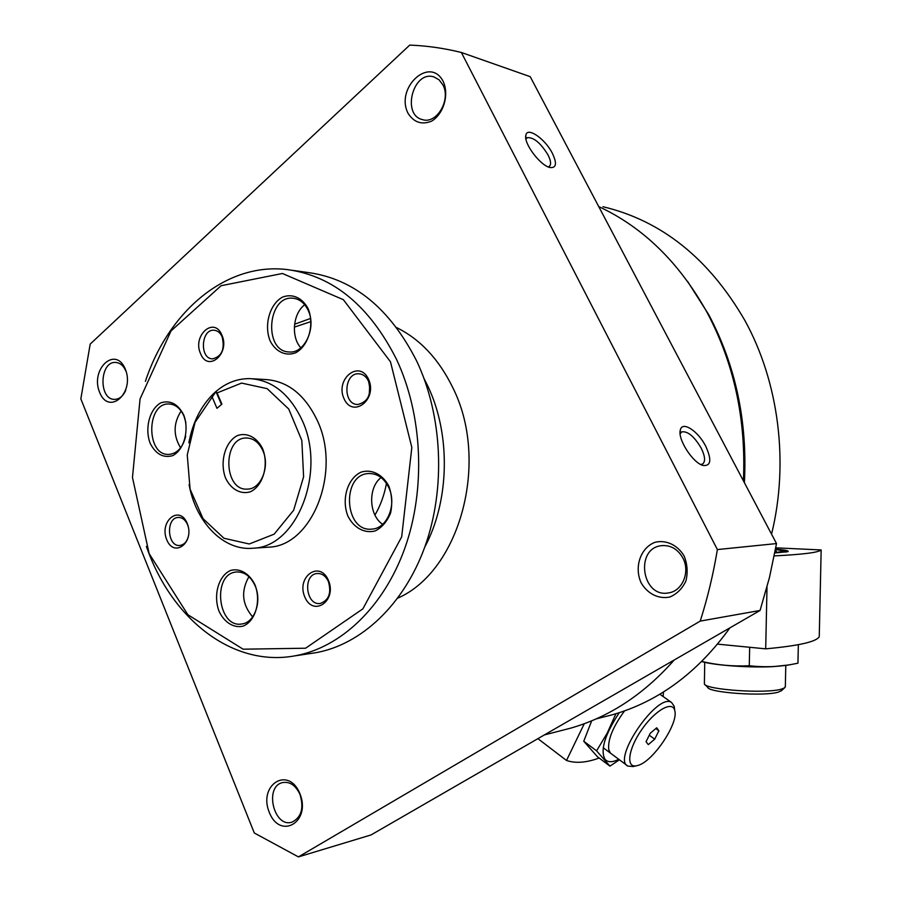 <?xml version="1.0" encoding="UTF-8"?>
<svg xmlns="http://www.w3.org/2000/svg" width="902" height="902" viewBox="0 0 902 902"><rect width="100%" height="100%" fill="white"/><g stroke="black" fill="none" stroke-linecap="round" stroke-linejoin="round"><path stroke-width="1.35" d="M743.395 480.811C746.213 419.622 734.127 363.551 707.157 312.599C679.353 262.674 643.216 227.327 598.736 206.569M560.751 730.71L570.673 728.151C609.391 717.034 643.915 694.314 674.234 659.993M80.842 398.864L254.285 832.974L298.427 856.9L700.234 621.095C707.585 598.003 713.302 574.157 717.383 549.566L461.362 52.474C444.1 48.212 426.883 45.754 409.722 45.1L90.189 344.09L80.842 398.864M700.234 621.095L760.059 610.462L371.049 834.936L298.427 856.9M760.059 610.462L769.462 577.539L776.509 543.568L717.383 549.566M705.702 446.186C698.137 431.077 682.295 420.693 680.379 429.871C677.222 438.688 692.928 463.245 703.199 465.488C711.024 466.142 711.858 459.716 705.702 446.186M552.385 153.351C545.18 138.807 527.072 126.314 525.843 135.3C523.431 143.328 540.715 166.148 550.254 167.558C556.376 168.043 557.086 163.296 552.385 153.351M776.509 543.568L530.207 76.67L461.362 52.474M125.299 369.076C115.557 345.331 89.929 369.076 99.603 392.314C108.883 416.115 135.165 392.911 125.299 369.076M684.201 556.139C677.673 545.011 666.127 539.588 655.032 542.294C640.567 547.672 633.948 567.087 641.108 582.76C647.399 593.764 658.731 599.424 669.927 596.989C677.019 593.899 682.352 588.555 685.937 580.933C687.967 572.544 687.392 564.28 684.201 556.139M443.22 81.496C429.961 55.372 394.941 87.81 408.042 113.302C413.928 122.469 421.786 125.074 431.641 121.139C443.637 113.945 449.32 94.665 443.22 81.496M299.859 793.534C288.324 765.437 257.871 784.898 269.303 812.409C280.263 840.45 311.551 821.79 299.859 793.534M397.816 598.116C460.088 570.921 490.192 460.821 452.477 387.026C438.654 358.962 420.039 339.163 396.643 327.618M424.774 547.074C449.737 500.542 450.944 433.828 427.537 385.504L424.075 378.603M310.536 318.451L294.582 324.235M310.874 321.619L294.345 327.122M299.971 794.391C295.63 785.259 289.801 781.335 282.473 782.609C263.903 786.634 273.982 828.453 292.101 822.094C301.448 817.313 304.075 808.079 299.971 794.391M442.848 84.822L439.071 79.827L434.031 76.974C413.24 69.747 401.232 115.095 422.587 119.65C436.692 124.397 451.271 99.671 442.848 84.822M771.548 534.164C789.171 462.749 778.866 382.098 744.86 320.447C709.051 258.603 661.741 220.697 602.931 206.716M602.964 717.169L612.548 714.722C658.561 701.542 697.686 672.588 729.91 627.86M744.387 482.683C747.589 421.64 735.716 365.66 708.78 314.742L687.482 281.244M682.893 558.045C677.853 549.126 670.784 545 661.718 545.654C634.365 548.033 641.897 598.612 668.833 592.839C682.521 590.979 690.38 571.744 682.893 558.045M125.897 371.083C123.529 365.705 120.146 362.829 115.772 362.446C99.536 360.913 98.352 399.879 114.633 399.372C119.391 399.225 123.112 396.192 125.773 390.262M548.179 166.881L549.047 166.577C551.381 164.886 551.032 160.984 547.999 154.896C540.535 142.843 533.589 137.104 527.174 137.679L525.956 139.122M700.707 464.474L702.455 464.113C705.646 461.756 705.217 456.401 701.147 448.035C694.213 436.388 687.752 431.009 681.788 431.866L680.131 433.749M537.896 738.659L566.501 760.465C575.589 763.532 586.458 762.72 599.142 758.018M584.259 723.708L566.501 760.465M674.583 709.4L674.222 706.334L671.584 702.5C657.727 692.059 611.567 759.146 627.86 766.091L633.114 766.531M637.928 765.426C653.127 761.57 678.969 722.919 674.707 710.426C672.509 700.347 654.796 710.438 641.514 729.932C628.051 749.314 625.751 768.335 636.688 765.742L637.928 765.426M658.888 730.789L654.705 739.166L648.301 744.624L646.058 741.692L650.263 733.247L656.701 727.79L658.888 730.789L655.799 728.557M649.271 735.231L654.705 739.166M615.897 713.741L607.215 733.123L596.583 750.836L609.944 766.136L597.406 756.722L583.752 741.241L591.701 720.788M663.184 696.569L663.432 692.003M619.279 712.67C604.723 734.871 599.999 750.475 605.129 759.484C607.959 762.494 612.503 762.438 618.772 759.315M609.944 766.136L619.415 759.788M624.534 710.889C612.853 726.944 607.598 739.877 608.771 749.686L610.237 752.832M596.583 750.836L583.752 741.241M774.254 555.891C802.927 554.471 818.565 552.486 821.158 549.949L819.253 636.733C816.333 641.796 798.484 645.832 765.697 648.842L767.004 587.089M717.564 644.141L765.697 648.842M774.818 552.949L787.998 551.663C789.216 550.818 785.067 549.961 775.54 549.092M775.765 547.841L821.158 549.949M775.28 550.457L776.329 551.088L775.089 551.517M775.483 549.397L784.853 551.201L774.874 552.622M785.338 686.433L784.571 687.854L781.606 689.072C766.531 693.954 705.511 689.793 704.394 683.953L704.721 662.316M781.651 690.504L778.392 692.105C764.558 696.615 708.825 692.792 707.698 687.358L705.082 684.663M788.72 664.966L773.533 666.601C750.284 667.954 714.125 665.36 701.711 661.538M798.326 645.313L797.943 663.196L790.671 664.605C777.129 666.973 763.34 667.356 749.28 665.744C733.101 666.544 717.282 665.112 701.79 661.459M749.28 665.744L749.663 647.58M374.95 515.065C380.452 505.616 384.297 495.063 386.473 483.416M309.814 653.612L315.689 652.732C360.969 644.727 403.837 604.96 424.91 546.691C445.847 488.399 442.6 415.833 416.735 361.138C389.878 308.416 353.798 278.91 308.495 272.596L292.428 270.318M146.395 546.409C170.952 618.287 231.994 667.491 294.92 655.844C340.46 647.771 383.632 607.418 404.851 548.168C425.936 488.918 422.655 415.089 396.587 359.515C369.504 305.925 333.188 275.967 287.614 269.63C226.188 261.918 168.471 311.28 145.402 381.366M390.476 361.792L343.369 299.69L282.405 273.486L221.103 285.72L171.008 330.944L140.058 398.955L132.47 477.462L149.146 553.625L187.887 614.747L243.112 649.192L305.586 648.222L362.886 608.839L401.683 536.837L411.831 447.46L390.476 361.792M266.462 547.322L268.864 547.164C312.34 545.947 341.903 471.182 317.109 420.106C304.763 394.591 287.625 381.072 265.684 379.539L252.436 378.772M200.582 353.663C192.092 335.645 214.157 315.914 221.847 335.014C230.472 353.404 207.967 372.797 200.582 353.663M254.984 584.834C249.482 573.48 239.819 567.854 230.562 570.459C218.487 575.735 213.03 595.343 219.062 611.308C224.361 622.549 233.844 628.423 243.19 626.089C255.48 621.162 261.276 601.093 254.984 584.834M308.089 308.597C302.283 297.649 292.079 293.218 282.303 297.22C269.563 304.369 263.79 325.34 270.149 340.956C275.73 351.803 285.742 356.527 295.608 352.806C308.585 345.996 314.719 324.483 308.089 308.597M388.886 486.189C382.64 474.339 371.647 468.837 361.127 472.118C347.394 478.387 341.17 499.584 348.003 516.305C354.001 528.031 364.769 533.815 375.412 530.861C382.144 527.298 387.206 521.345 390.6 512.99C392.517 503.846 391.942 494.905 388.886 486.189M183.647 414.751C177.807 403.87 170.207 399.89 160.872 402.833C149.608 408.922 144.523 428.349 150.16 443.322C155.787 454.157 163.296 458.272 172.688 455.645C184.132 449.861 189.521 429.972 183.647 414.751M187.199 523.374C179.498 504.5 159 521.13 166.712 539.655C174.142 558.541 195.035 542.26 187.199 523.374M368.546 379.235C359.346 359.176 334.834 379.065 344.023 398.718C352.84 418.81 377.882 399.315 368.546 379.235M328.373 580.234C319.545 559.781 295.98 576.964 304.82 597.034C313.31 617.487 337.359 600.732 328.373 580.234M189.093 484.678C195.903 522.664 223.944 551.381 253.439 548.19C297.085 546.973 326.783 471.34 301.866 419.667C289.463 393.847 272.257 380.17 250.226 378.637C236.741 378.4 224.53 383.384 213.605 393.61C200.943 406.001 192.69 422.418 188.845 442.859M212.184 397.094L215.995 391.682L217.089 392.922L241.567 383.091L267.127 388.638L288.73 409.023L301.843 440.526L303.602 476.775L293.635 510.273L274.129 534.176L249.256 543.985L223.978 538.268L203.04 518.661L190.074 489.087L187.255 454.969L195.046 422.361L212.184 397.094L216.965 408.313L221.903 404.152L217.089 392.922M262.583 448.598C256.935 437.323 246.99 432.227 237.463 435.553C225.06 441.8 219.445 462.286 225.635 478.252C231.081 489.414 240.834 494.781 250.452 491.748C263.091 485.851 269.055 464.857 262.583 448.598M222.117 336.784C220.268 332.793 217.619 330.606 214.191 330.245C200.999 328.7 199.297 358.895 212.556 358.872C221.847 356.493 225.038 349.13 222.117 336.784M328.384 581.474C325.701 575.904 321.935 573.244 317.076 573.514C302.452 574.518 305.891 606.133 320.368 603.427C328.937 600.202 331.62 592.885 328.384 581.474M369.73 385.019L369.245 394.501M368.444 381.016C366.235 376.529 363.066 374.116 358.94 373.789C343.673 372.481 342.534 404.942 357.857 404.491C368.275 401.818 371.804 393.994 368.444 381.016M188.349 527.118L187.548 524.671C185.372 519.823 182.283 517.41 178.303 517.444C165.528 517.635 167.242 547.164 179.938 545.451C184.538 544.684 187.458 541.132 188.71 534.818M181.133 411.03C173.319 423.162 173.128 435.429 180.592 447.854M185.913 422.812L183.963 416.126C180.468 408.403 175.507 404.344 169.091 403.972C146.101 402.551 145.944 455.984 168.922 454.405C177.232 453.571 182.824 447.527 185.711 436.275M381.072 477.53C367.836 487.587 368.76 515.189 382.651 524.333M388.762 487.542C384.139 478.252 377.634 473.584 369.211 473.527C341.035 473.46 344 532.654 372.019 529.091C387.195 528.583 397.072 504.387 388.762 487.542M304.741 304.775C292.891 313.366 290.782 337.077 300.862 347.822M308.146 310.299C304.673 303.106 299.723 299.092 293.308 298.269C267.443 294.627 263.17 351.701 289.204 351.972C304.605 353.787 316.737 327.471 308.146 310.299M248.941 576.694C240.8 591.024 242.029 604.43 252.661 616.9M255.153 585.894C250.677 576.254 244.419 571.631 236.392 572.003C211.835 573.514 217.596 628.638 241.883 623.958C254.589 622.741 262.144 601.341 255.153 585.894M262.82 450.583C258.987 442.431 253.575 438.237 246.573 437.989C222.275 437.143 223.301 491.364 247.543 489.098C261.028 489.211 270.228 466.323 262.82 450.583M221.486 404.502L215.995 391.682M570.673 728.151L544.357 734.938M612.548 714.722L596.019 718.939M662.959 545.541L661.718 545.654M526.407 138.322L527.174 137.679M525.787 138.051L525.843 135.3M681.123 432.317L681.788 431.866M680.085 432.768L680.379 429.871M603.224 747.724L626.991 765.437M659.836 694.213L671.584 702.5M674.707 710.426L674.222 706.334M636.688 765.742L632.798 766.599M784.853 551.201L785.811 552.193M785.789 665.473L785.326 687.02M781.132 690.977L784.571 687.854M786.95 665.281L790.671 664.605M315.689 652.732L294.92 655.844M268.864 547.164L253.439 548.19M169.655 403.995L169.091 403.972M370.136 473.516L369.211 473.527M293.996 298.348L293.308 298.269M237.091 571.947L236.392 572.003M247.261 438L246.573 437.989"/></g></svg>
